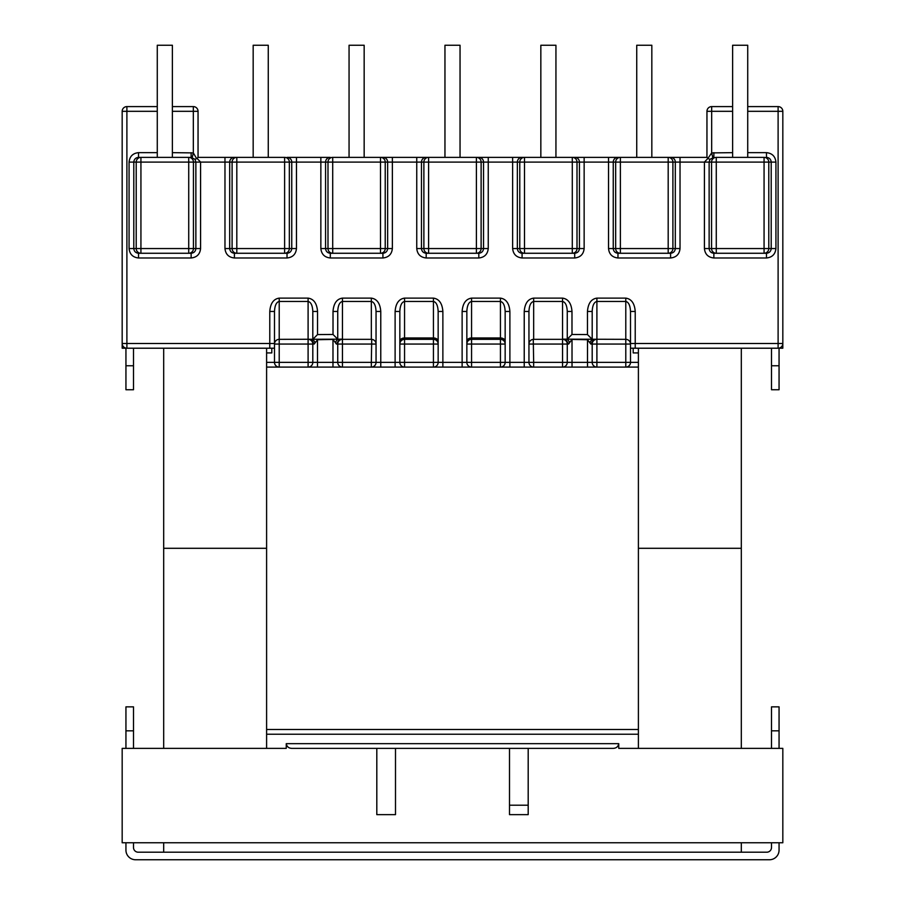 <?xml version="1.0" encoding="UTF-8"?>
<svg xmlns="http://www.w3.org/2000/svg" width="905" height="905" viewBox="0 0 905 905"><rect width="100%" height="100%" fill="white"/><g stroke="black" fill="none" stroke-linecap="round" stroke-linejoin="round"><path stroke-width="1.36" d="M342.452 339.341L342.452 344.058L336.411 344.058L333.017 339.42L317.508 339.737L314.182 344.058L312.813 344.058L312.813 362.362A4.717 4.717 0 0 1 308.096 367.091L317.474 367.091L317.508 362.362L332.983 362.362L332.983 339.205L342.452 339.149L342.452 301.456C339.613 302.1 338.029 305.438 337.735 311.467L333.017 311.467C333.617 303.424 336.762 298.967 342.452 298.118L371.333 298.118L371.333 301.456C374.184 302.1 375.756 305.438 376.05 311.467L376.05 362.362A4.717 4.717 0 0 1 371.333 367.091L342.452 367.091A4.717 4.717 0 0 1 337.735 362.362L337.735 344.058A4.717 4.717 0 0 1 342.452 339.341L371.333 339.341A4.717 4.717 0 0 1 376.05 344.058L342.452 344.058L342.452 362.362L371.333 362.362L371.729 339.352M349.059 157.368L349.059 45.25L364.161 45.25L364.161 157.368M253.174 157.368L253.174 45.25L268.265 45.25L268.265 157.368M157.278 157.368L157.278 45.25L172.38 45.25L172.38 157.368M562.548 339.341L562.548 344.058L568.589 344.058L571.983 339.42L587.492 339.737L590.818 344.058L592.187 344.058L592.187 362.362A4.717 4.717 0 0 0 596.904 367.091L625.785 367.091L625.785 362.362L596.904 362.362L596.904 344.058L625.785 344.058L625.785 362.362L630.502 362.362L630.502 311.467L630.502 343.493L635.22 343.493L635.22 311.467L630.502 311.467C630.197 305.438 628.624 302.1 625.785 301.456L625.785 339.341L562.548 339.149L562.548 301.456C565.387 302.1 566.971 305.438 567.265 311.467L571.983 311.467C571.383 303.424 568.238 298.967 562.548 298.118L562.548 301.456L533.667 301.456C530.816 302.1 529.244 305.438 528.95 311.467L528.95 362.362A4.717 4.717 0 0 0 533.667 367.091L562.548 367.091A4.717 4.717 0 0 0 567.265 362.362L567.265 344.058A4.717 4.717 0 0 0 562.548 339.341L533.667 339.341A4.717 4.717 0 0 0 528.95 344.058L562.548 344.058L562.548 362.362L533.667 362.362L533.271 339.352M452.5 748.378L612.934 748.378C616.203 748.322 618.138 746.749 618.76 743.661L286.24 743.661C286.862 746.749 288.797 748.322 292.066 748.378L452.5 748.378M460.045 157.368L460.045 45.25L444.955 45.25L444.955 157.368M555.942 157.368L555.942 45.25L540.839 45.25L540.839 157.368M651.826 157.368L651.826 45.25L636.735 45.25L636.735 157.368M747.722 157.368L747.722 45.25L732.62 45.25L732.62 157.368M286.24 743.661L286.24 748.378L122.175 748.378L122.175 842.759L782.825 842.759L782.825 748.378L618.76 748.378L618.76 743.661M395.496 748.378L395.496 814.636L376.808 814.636L376.808 748.378M732.62 152.651L711.669 152.911L711.669 111.315L706.952 111.315L706.952 157.368L380.507 157.368L392.363 157.368L392.363 248.547L387.645 248.547C387.34 251.386 385.768 252.959 382.917 253.264L380.507 253.264L382.917 253.264L382.917 257.982C388.607 257.382 391.763 254.237 392.363 248.547M382.917 257.982L330.302 257.982L330.302 253.264L332.712 253.264L330.302 253.264C327.452 252.959 325.879 251.386 325.574 248.547L327.995 248.547L327.995 162.097L325.574 162.097A4.717 4.717 90 0 1 330.291 157.368L320.856 157.368L320.856 162.097L296.467 162.097L296.467 248.547C295.867 254.237 292.722 257.382 287.032 257.982L234.406 257.982L234.406 253.264L236.816 253.264L234.406 253.264C231.567 252.959 229.983 251.386 229.689 248.547L232.099 248.547L232.099 162.097L229.689 162.097L229.689 248.547L224.972 248.547C225.571 254.237 228.716 257.382 234.406 257.982M287.032 157.368L296.467 157.368L287.032 157.368A4.717 4.717 90 0 1 291.749 162.097L289.34 162.097L289.34 248.547L291.749 248.547C291.455 251.386 289.872 252.959 287.032 253.264L284.623 253.264L287.032 253.264L287.032 257.982M172.38 152.651L193.331 152.911L193.331 111.315L198.048 111.315L198.048 157.368L284.623 157.368L284.623 162.097L236.816 162.097L236.816 248.547L284.623 248.547L284.623 162.097L289.34 162.097A4.717 4.717 90 0 0 284.623 157.368M779.058 348.21L782.825 348.21L782.825 111.315L778.108 111.315L778.108 343.493L635.22 343.493L635.22 348.21L778.108 348.21A4.717 4.717 0 0 0 782.825 343.493L778.108 343.493L778.108 348.21A4.717 4.717 0 0 0 782.825 343.493M630.502 348.21L635.22 348.21M633.195 348.21L633.195 352.927L638.398 352.927M572.051 367.091L572.017 362.362L562.548 362.362L562.548 367.091L596.904 367.091L587.526 367.091L587.492 362.362L572.017 362.362L572.017 339.205M466.844 311.467L462.127 311.467L462.127 362.362L471.562 362.362L471.562 344.058L500.442 344.058L500.442 362.362L471.562 362.362L471.562 367.091L500.442 367.091A4.717 4.717 0 0 0 505.16 362.362L505.16 311.467C504.866 305.438 503.293 302.1 500.442 301.456L500.442 337.961L471.562 337.961L471.562 301.456C468.722 302.1 467.15 305.438 466.844 311.467L466.844 362.362A4.717 4.717 0 0 0 471.562 367.091L371.333 367.091L371.333 362.362L395.112 362.362L395.112 311.467L399.84 311.467C400.134 305.438 401.707 302.1 404.558 301.456L404.558 337.961L433.438 337.961L433.438 301.456C436.278 302.1 437.85 305.438 438.156 311.467L438.156 362.362A4.717 4.717 0 0 1 433.438 367.091L433.438 344.058L404.558 344.058L404.558 362.362L442.873 362.362L442.873 367.091M332.95 367.091L332.983 362.362L342.452 362.362L342.452 367.091L266.602 367.091M595.66 339.341L593.295 339.941L590.818 344.058M568.589 344.058L566.044 339.929L563.736 339.341M296.467 248.547L291.749 248.547L291.749 162.097L296.467 162.097L296.467 157.368L320.856 157.368M332.712 157.368A4.717 4.717 -90 0 0 327.995 162.097L332.712 162.097L332.712 157.368L380.507 157.368A4.717 4.717 -90 0 1 385.225 162.097L385.225 248.547L387.645 248.547L387.645 162.097L332.712 162.097L332.712 248.547L380.507 248.547L380.507 157.368M382.928 157.368A4.717 4.717 -90 0 1 387.645 162.097L416.752 162.097L416.752 248.547C417.352 254.237 420.497 257.382 426.187 257.982L478.813 257.982C484.503 257.382 487.648 254.237 488.248 248.547L488.248 162.097L483.53 162.097A4.717 4.717 -90 0 0 478.813 157.368L476.403 157.368L476.403 248.547L428.597 248.547L428.597 162.097L483.53 162.097L483.53 248.547L481.121 248.547L481.121 162.097A4.717 4.717 -90 0 0 476.403 157.368M478.813 157.368L488.248 157.368L488.248 162.097L512.637 162.097L512.637 248.547L517.355 248.547C517.66 251.386 519.232 252.959 522.083 253.264L574.698 253.264L572.288 253.264L572.288 248.547L524.493 248.547L524.493 162.097L572.288 162.097L572.288 248.547L577.005 248.547L577.005 162.097L579.426 162.097L579.426 248.547L577.005 248.547A4.717 4.717 90 0 1 572.288 253.264M512.637 157.368L522.072 157.368A4.717 4.717 -90 0 0 517.355 162.097L519.775 162.097L519.775 248.547L517.355 248.547L517.355 162.097L512.637 162.097L512.637 157.368M524.493 253.264L524.493 248.547L519.775 248.547A4.717 4.717 -90 0 0 524.493 253.264L522.083 253.264L522.083 257.982L574.698 257.982C580.388 257.382 583.544 254.237 584.144 248.547L584.144 157.368L572.288 157.368L572.288 162.097L577.005 162.097A4.717 4.717 -90 0 0 572.288 157.368M574.709 157.368A4.717 4.717 90 0 1 579.426 162.097L608.533 162.097L608.533 157.368L617.968 157.368A4.717 4.717 90 0 0 613.251 162.097L615.66 162.097L615.66 248.547L613.251 248.547C613.545 251.386 615.129 252.959 617.968 253.264L670.594 253.264L668.184 253.264L668.184 248.547L620.378 248.547L620.378 162.097L668.184 162.097L668.184 248.547L672.901 248.547L672.901 162.097L675.311 162.097L675.311 248.547L672.901 248.547A4.717 4.717 90 0 1 668.184 253.264M620.378 157.368A4.717 4.717 90 0 0 615.66 162.097L620.378 162.097L620.378 157.368L617.968 157.368M680.028 248.547C679.429 254.237 676.284 257.382 670.594 257.982L670.594 253.264C673.433 252.959 675.017 251.386 675.311 248.547L680.028 248.547L680.028 157.368L668.184 157.368L668.184 162.097L672.901 162.097A4.717 4.717 90 0 0 668.184 157.368M706.952 157.368L707.948 158.375L704.418 162.097L704.418 248.547C705.018 254.237 708.174 257.382 713.864 257.982L713.864 253.264L716.274 253.264L713.864 253.264C711.013 252.959 709.441 251.386 709.135 248.547L709.135 162.097L711.556 162.097A4.717 4.717 -90 0 1 716.274 157.368L764.069 157.368A4.717 4.717 90 0 1 768.786 162.097L771.207 162.097L771.207 248.547C770.902 251.386 769.329 252.959 766.478 253.264L764.069 253.264L766.478 253.264L766.478 257.982C772.169 257.382 775.314 254.237 775.924 248.547L775.924 162.097C775.314 156.395 772.169 153.25 766.478 152.651L766.478 157.368C769.329 157.674 770.902 159.246 771.207 162.097L775.924 162.097M505.16 341.298A4.717 3.337 180 0 0 500.442 337.961L500.442 339.341L471.562 339.341L471.562 344.058L466.844 344.058A4.717 4.717 0 0 1 471.562 339.341A4.717 4.717 0 0 0 466.844 344.058M716.274 157.368L716.274 162.097L711.556 162.097L711.556 248.547L716.274 248.547L716.274 253.264L764.069 253.264L764.069 248.547L716.274 248.547L716.274 162.097L764.069 162.097L764.069 248.547L768.786 248.547L768.786 162.097L764.069 162.097L764.069 157.368M620.378 253.264A4.717 4.717 90 0 1 615.66 248.547L620.378 248.547L620.378 253.264L617.968 253.264L617.968 257.982L670.594 257.982M747.722 111.315L778.108 111.315L778.108 106.598A4.717 4.717 0 0 1 782.825 111.315A4.717 4.717 0 0 0 778.108 106.598L747.722 106.598M732.62 106.598L711.669 106.598A4.717 4.717 0 0 0 706.952 111.315A4.717 4.717 0 0 1 711.669 106.598L711.669 111.315L732.62 111.315M476.403 253.264L478.813 253.264L476.403 253.264L476.403 248.547L481.121 248.547A4.717 4.717 -90 0 1 476.403 253.264L426.187 253.264C423.348 252.959 421.764 251.386 421.47 248.547L423.879 248.547L423.879 162.097L421.47 162.097L421.47 248.547L416.752 248.547M428.597 253.264A4.717 4.717 -90 0 1 423.879 248.547L428.597 248.547L428.597 253.264L426.187 253.264L426.187 257.982M271.805 348.21L271.805 352.927L266.602 352.927M478.813 257.982L478.813 253.264C481.652 252.959 483.236 251.386 483.53 248.547L488.248 248.547M574.698 257.982L574.698 253.264C577.548 252.959 579.121 251.386 579.426 248.547L584.144 248.547M670.594 157.368A4.717 4.717 90 0 1 675.311 162.097L709.135 162.097L709.984 159.337L713.864 157.368L713.864 152.651M712.767 157.504L711.669 152.911L707.948 158.375M709.984 159.337L708.332 158.669M638.398 362.362L630.502 362.362A4.717 4.717 0 0 1 625.785 367.091L638.398 367.091M630.48 343.662L630.502 344.058A4.717 4.717 0 0 0 625.785 339.341L626.17 339.352M462.127 311.467C462.727 303.424 465.871 298.967 471.562 298.118L500.442 298.118C506.133 298.967 509.277 303.424 509.888 311.467L509.888 362.362L524.233 362.362L524.233 311.467L528.95 311.467M500.442 339.341A4.717 4.717 0 0 1 505.16 344.058A4.717 4.717 0 0 0 500.442 339.341L500.442 344.058L505.16 344.058M509.888 311.467L505.16 311.467M592.187 339.307L592.187 311.467L592.187 339.307L587.458 334.567L571.983 334.477L571.983 311.467M571.983 334.477L567.265 339.171L567.265 311.467M596.904 339.341A4.717 4.717 0 0 0 592.187 344.058L596.904 344.058L596.904 301.456C594.053 302.1 592.481 305.438 592.187 311.467L587.458 311.467L587.458 334.567M569.55 342.509A4.717 2.161 -121 0 0 567.118 339.171L566.044 339.929M592.187 362.362A4.717 4.717 0 0 0 596.904 367.091L596.904 362.362L587.492 362.362L587.503 339.285M589.924 342.656A4.717 2.183 -58.5 0 1 592.39 339.318L593.295 339.941M528.192 805.201L528.192 814.636L509.504 814.636L509.504 805.201L528.192 805.201L528.192 748.378M509.504 805.201L509.504 748.378M274.498 348.21L126.892 348.21A4.717 4.717 0 0 1 122.175 343.493L122.175 111.315L126.892 111.315L126.892 343.493L269.781 343.493L269.781 311.467L274.498 311.467C274.803 305.438 276.376 302.1 279.215 301.456L279.215 339.341L332.983 339.205M125.942 348.21L122.175 348.21L122.175 343.493L126.892 343.493L126.892 348.21A4.717 4.717 0 0 1 122.175 343.493M309.34 339.341L311.705 339.941L314.182 344.058M336.411 344.058L338.956 339.929L341.264 339.341M129.076 248.547L136.214 248.547L136.214 162.097A4.717 4.717 90 0 1 140.931 157.368L191.136 157.368L195.016 159.337L197.052 158.375L200.582 162.097L200.582 248.547C199.982 254.237 196.826 257.382 191.136 257.982L138.522 257.982C132.831 257.382 129.687 254.237 129.076 248.547L129.076 162.097C129.687 156.395 132.831 153.25 138.522 152.651L138.522 157.368L140.931 157.368L138.522 157.368C135.671 157.674 134.098 159.246 133.793 162.097L133.793 248.547C134.098 251.386 135.671 252.959 138.522 253.264L140.931 253.264L138.522 253.264L138.522 257.982M395.112 367.091L395.112 362.362L399.84 362.362L399.84 341.298A4.717 3.337 0 0 1 404.558 337.961L404.558 339.341L433.438 339.341L433.438 344.058L438.156 344.058A4.717 4.717 0 0 0 433.438 339.341A4.717 4.717 0 0 1 438.156 344.058M191.136 257.982L191.136 253.264C193.987 252.959 195.559 251.386 195.865 248.547L195.865 162.097L193.444 162.097L193.444 248.547L188.726 248.547L188.726 253.264L191.136 253.264L140.931 253.264L140.931 248.547L188.726 248.547L188.726 162.097L140.931 162.097L140.931 248.547L136.214 248.547A4.717 4.717 90 0 0 140.931 253.264M284.623 253.264A4.717 4.717 90 0 0 289.34 248.547L284.623 248.547L284.623 253.264L236.816 253.264L236.816 248.547L232.099 248.547A4.717 4.717 90 0 0 236.816 253.264M380.507 253.264L380.507 248.547L385.225 248.547A4.717 4.717 -90 0 1 380.507 253.264L332.712 253.264L332.712 248.547L327.995 248.547A4.717 4.717 90 0 0 332.712 253.264M157.278 111.315L126.892 111.315L126.892 106.598A4.717 4.717 0 0 0 122.175 111.315A4.717 4.717 0 0 1 126.892 106.598L157.278 106.598M172.38 106.598L193.331 106.598A4.717 4.717 0 0 1 198.048 111.315A4.717 4.717 0 0 0 193.331 106.598L193.331 111.315L172.38 111.315M266.602 362.362L274.498 362.362A4.717 4.717 0 0 0 279.215 367.091A4.717 4.717 0 0 1 274.498 362.362L274.498 311.467M399.84 341.298L399.84 311.467M224.972 248.547L224.972 162.097L195.865 162.097L195.016 159.337M198.048 157.368L197.052 158.375M192.233 157.504L193.331 152.911L196.668 158.669M191.136 152.651L191.136 157.368M274.52 343.662L274.498 344.058A4.717 4.717 0 0 1 279.215 339.341L278.831 339.352M371.333 298.118C377.023 298.967 380.168 303.424 380.767 311.467L376.05 311.467M404.558 339.341A4.717 4.717 0 0 0 399.84 344.058A4.717 4.717 0 0 1 404.558 339.341L404.558 344.058L399.84 344.058M399.84 362.362A4.717 4.717 0 0 0 404.558 367.091A4.717 4.717 0 0 1 399.84 362.362L404.558 362.362L404.558 367.091M395.112 311.467C395.723 303.424 398.867 298.967 404.558 298.118L433.438 298.118C439.129 298.967 442.274 303.424 442.873 311.467L438.156 311.467M308.096 339.341A4.717 4.717 0 0 1 312.813 344.058L279.215 344.058L279.215 362.362L308.096 362.362L308.096 301.456C310.947 302.1 312.519 305.438 312.813 311.467L312.813 339.307L317.542 334.567L333.017 334.477L333.017 311.467M333.017 334.477L337.735 339.171L337.735 311.467M312.813 311.467L317.542 311.467L317.542 334.567M335.45 342.509A4.717 2.161 -59 0 1 337.882 339.171L338.956 339.929M312.813 362.362A4.717 4.717 0 0 1 308.096 367.091L308.096 362.362L317.508 362.362L317.497 339.285M315.076 342.656A4.717 2.183 -121.5 0 0 312.61 339.318L311.705 339.941M741.308 348.21L741.308 548.294L638.398 548.294L638.398 348.21M266.602 348.21L266.602 548.294L163.692 548.294L163.692 348.21M266.602 748.378L266.602 548.294L163.692 548.294L163.692 748.378M741.308 748.378L741.308 548.294L638.398 548.294L638.398 748.378M163.692 842.759L163.692 852.205L741.308 852.205L741.308 842.759M638.398 729.509L266.602 729.509M524.233 367.091L524.233 362.362L533.667 362.362L533.667 367.091L500.442 367.091A4.717 4.717 0 0 0 505.16 362.362L509.888 362.362L509.888 367.091M771.501 706.85L779.058 706.85L779.058 730.821L771.501 730.821L771.501 706.85M125.942 842.759L125.942 850.123A9.627 9.627 0 0 0 135.569 859.75L769.431 859.75A9.627 9.627 0 0 0 779.058 850.123L779.058 842.759M125.942 730.821L125.942 706.85L133.499 706.85L133.499 730.821L125.942 730.821L125.942 748.378M779.058 748.378L779.058 730.821M133.499 730.821L133.499 748.378M133.499 842.759L133.499 847.476A4.717 4.717 0 0 0 138.216 852.205L163.692 852.205M741.308 852.205L766.784 852.205A4.717 4.717 0 0 0 771.501 847.476L771.501 842.759M771.501 748.378L771.501 730.821M779.058 389.738L771.501 389.738L771.501 365.767L779.058 365.767L779.058 389.738M125.942 389.738L133.499 389.738L125.942 389.738L125.942 348.12M779.058 348.12L779.058 365.767M125.942 365.767L133.499 365.767L133.499 348.21M771.501 348.21L771.501 365.767M133.499 365.767L133.499 389.738M638.398 734.226L266.602 734.226M533.667 339.341L533.667 298.118L562.548 298.118M596.904 298.118L596.904 301.456L625.785 301.456L625.785 298.118L596.904 298.118C591.214 298.967 588.069 303.424 587.458 311.467M471.562 298.118L471.562 301.456L500.442 301.456L500.442 298.118M766.478 152.651L747.722 152.651M713.864 257.982L766.478 257.982M617.968 257.982C612.278 257.382 609.133 254.237 608.533 248.547L608.533 162.097L613.251 162.097L613.251 248.547L608.533 248.547M522.083 257.982C516.393 257.382 513.237 254.237 512.637 248.547M320.856 248.547L325.574 248.547L325.574 162.097L320.856 162.097L320.856 248.547C321.456 254.237 324.612 257.382 330.302 257.982M138.522 152.651L157.278 152.651M279.215 298.118L279.215 301.456L308.096 301.456L308.096 298.118L279.215 298.118C273.525 298.967 270.38 303.424 269.781 311.467M308.096 298.118C313.786 298.967 316.931 303.424 317.542 311.467M380.767 311.467L380.767 367.091M442.873 311.467L442.873 362.362L462.127 362.362L462.127 367.091M524.233 311.467C524.832 303.424 527.977 298.967 533.667 298.118M625.785 298.118C631.475 298.967 634.62 303.424 635.22 311.467M716.274 253.264A4.717 4.717 -90 0 1 711.556 248.547L704.418 248.547M775.924 248.547L768.786 248.547A4.717 4.717 90 0 1 764.069 253.264M428.597 162.097L428.597 157.368A4.717 4.717 -90 0 0 423.879 162.097L428.597 162.097M519.775 162.097A4.717 4.717 -90 0 1 524.493 157.368L524.493 162.097L519.775 162.097M630.502 362.362A4.717 4.717 0 0 1 625.785 367.091M630.502 344.058L625.785 344.058L625.785 339.341M500.442 367.091L500.442 362.362L505.16 362.362M466.844 341.298A4.717 3.337 180 0 1 471.562 337.961L471.562 339.341M371.333 339.341L371.333 301.456L342.452 301.456L342.452 298.118M433.438 298.118L433.438 301.456L404.558 301.456L404.558 298.118M188.726 253.264A4.717 4.717 -90 0 0 193.444 248.547L200.582 248.547M140.931 157.368L140.931 162.097L129.076 162.097M416.752 157.368L416.752 162.097L421.47 162.097A4.717 4.717 -90 0 1 426.187 157.368M234.406 157.368A4.717 4.717 90 0 0 229.689 162.097L224.972 162.097L224.972 157.368M236.816 162.097L232.099 162.097A4.717 4.717 90 0 1 236.816 157.368L236.816 162.097M193.444 162.097A4.717 4.717 -90 0 0 188.726 157.368L188.726 162.097L193.444 162.097M279.215 367.091L279.215 362.362L274.498 362.362M274.498 344.058L279.215 344.058L279.215 339.341M269.781 348.21L269.781 343.493L274.498 343.493M438.156 341.298A4.717 3.337 0 0 0 433.438 337.961L433.438 339.341"/></g></svg>
